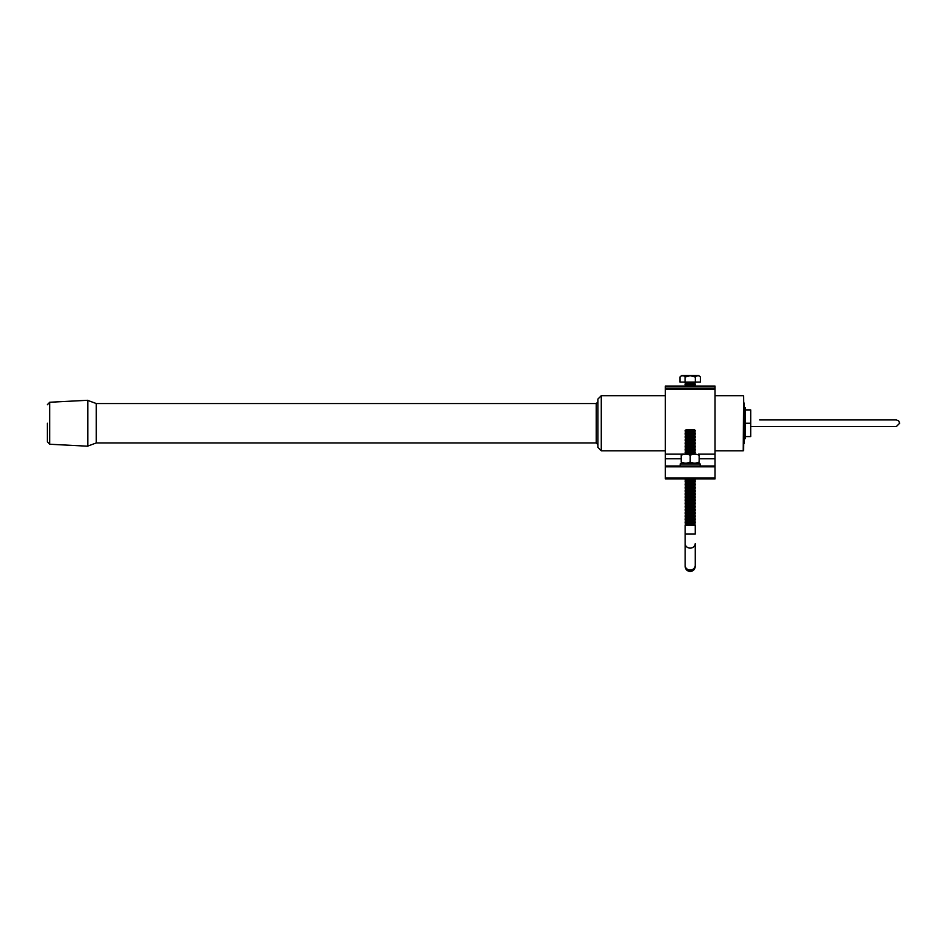 <?xml version="1.0" encoding="UTF-8"?>
<svg xmlns="http://www.w3.org/2000/svg" width="947" height="947" viewBox="0 0 947 947"><rect width="100%" height="100%" fill="white"/><g stroke="black" fill="none" stroke-linecap="round" stroke-linejoin="round"><path stroke-width="1.42" d="M745.313 419.272L745.313 427.204M744.07 443.527L744.07 404.677M744.07 441.811L743.644 396.059L743.644 450.429L744.07 407.79L745.313 407.79L745.313 423.238L745.313 409.897L750.699 409.897L750.699 423.238L745.313 423.238L745.313 438.686L744.07 438.686L744.07 402.949M744.07 439.136L744.07 439.775M47.35 423.238L47.35 441.74L47.35 423.238M49.729 402.25L49.729 444.238L87.799 446.203L87.799 400.285L49.729 402.25L47.35 404.748M96.286 403.54L596.267 403.54L596.267 442.947L96.286 442.947L96.286 403.54L87.799 400.415M597.936 423.238L597.936 399.03L601.274 395.692L601.274 450.796L597.936 447.458L597.936 423.238M744.07 406.701L744.07 407.34M750.699 423.238L750.699 436.579L745.313 436.579L745.313 423.238M700.449 377.036L698.649 375.545L681.733 375.545L679.946 377.036C681.651 375.142 683.367 375.142 685.072 377.036L690.197 375.699L695.323 377.036C697.028 375.142 698.732 375.142 700.449 377.036L700.449 382.103L695.323 382.103L695.323 377.036M681.177 375.923L683.225 375.758M685.001 385.867L686.054 385.133L694.34 385.133L695.382 385.867L685.285 386.068M685.001 384.411L686.054 383.677L694.34 383.677L695.382 384.411L685.001 384.411L686.054 385.133M685.001 382.943L686.054 382.209L694.34 382.209L695.382 382.943L685.001 382.943L686.054 383.677M685.072 377.036L685.072 382.103L679.946 382.103L679.946 377.036M696.554 375.923L698.59 375.758M685.072 382.103L695.323 382.103M695.252 430.435L694.198 431.169L695.252 431.903L694.198 432.625L695.252 433.359L694.198 434.093L695.252 434.815L694.198 435.549L695.252 436.283L694.198 437.017L695.252 437.739L694.198 438.473L695.252 439.207L694.198 439.941L695.252 440.663L694.198 441.397L695.252 442.131L694.198 442.853L695.252 443.587L694.198 444.321L695.252 445.054L694.198 445.777L695.252 446.511L694.198 447.244L695.252 447.967L694.198 448.7L695.252 449.434L694.198 450.168L695.252 450.89L694.198 451.624L695.252 452.358L694.198 453.092L694.849 454.098L681.84 454.098L685.545 454.098L686.184 453.092L685.143 452.358L686.184 451.624L685.143 450.89L686.184 450.168L685.143 449.434L686.184 448.7L685.143 447.967L686.184 447.244L685.143 446.511L686.184 445.777L685.143 445.054L686.184 444.321L685.143 443.587L686.184 442.853L685.143 442.131L686.184 441.397L685.143 440.663L686.184 439.941L685.143 439.207L686.184 438.473L685.143 437.739L686.184 437.017L685.143 436.283L686.184 435.549L685.143 434.815L686.184 434.093L685.143 433.359L686.184 432.625L685.143 431.903L686.184 431.169L685.143 430.435L686.184 429.701L694.198 429.701L695.252 430.435L685.143 430.435M681.213 455.294C681.213 453.791 681.213 453.791 681.213 455.294C681.213 453.791 681.213 453.791 681.213 455.294C684.208 453.791 687.202 453.791 690.197 455.294C693.18 453.791 696.175 453.791 699.17 455.294C699.17 453.791 699.17 453.791 699.17 455.294L699.17 461.994C699.17 463.497 699.17 463.497 699.17 461.994C696.187 463.497 693.192 463.497 690.197 461.994C687.202 463.497 684.219 463.497 681.213 461.994C681.213 463.497 681.213 463.497 681.213 461.994C681.213 463.497 681.213 463.497 681.213 461.994L681.213 455.294M681.035 463.201L699.36 463.201L700.188 464.03L680.195 464.03L681.035 463.201M665.35 478.057L715.032 478.057L715.032 478.898L665.35 478.898L665.35 465.995L715.032 465.995L715.032 389.454L665.35 389.454L665.35 386.068L715.032 386.068L715.032 386.897L665.35 386.897M665.35 388.649L715.032 388.649L715.032 386.897M665.35 465.995L665.35 389.454M715.032 478.057L715.032 466.835L665.35 466.835M715.032 388.649L715.032 389.454M715.032 465.995L715.032 466.835M690.197 455.294L690.197 461.994M694.909 478.898L694.198 479.395L695.252 480.117L694.198 480.851L695.252 481.585L694.198 482.307L695.252 483.041L694.198 483.775L695.252 484.509L694.198 485.231L695.252 485.965L694.198 486.699L695.252 487.421L694.198 488.155L695.252 488.889L694.198 489.623L695.252 490.345L694.198 491.079L695.252 491.813L694.198 492.547L695.252 493.269L694.198 494.003L695.252 494.736L694.198 495.459L695.252 496.192L694.198 496.926L695.252 497.66L694.198 498.382L695.252 499.116L694.198 499.85L695.252 500.572L694.198 501.306L695.252 502.04L694.198 502.774L695.252 503.496L694.198 504.23L695.252 504.964L694.198 505.698L695.252 506.42L694.198 507.154L695.252 507.888L694.198 508.61L695.252 509.344L694.198 510.078L695.252 510.812L694.198 511.534L695.252 512.268L694.198 513.002L695.252 513.724L694.198 514.458L695.252 515.192L694.198 515.926L695.252 516.648L694.198 517.382L695.252 518.116L694.198 518.849L695.252 519.572L694.198 520.305L695.252 521.039L694.198 521.761L695.252 522.495L694.198 523.229L695.252 523.963L694.198 524.685L695.252 525.419L695.252 534.084L685.143 534.084L685.143 565.43A5.055 4.581 0 0 0 695.252 565.43L695.216 565.892M686.184 524.685L685.143 523.963L695.252 523.963L694.198 523.229L686.184 523.229L685.143 523.963L686.184 524.685L685.143 525.419L695.252 525.419L694.198 524.685L686.184 524.685L685.143 525.419L685.143 534.084M685.143 523.963L686.184 523.229L685.143 522.495L686.184 521.761L685.143 521.039L686.184 520.305L685.143 519.572L686.184 518.849L685.143 518.116L686.184 517.382L685.143 516.648L686.184 515.926L685.143 515.192L686.184 514.458L685.143 513.724L686.184 513.002L685.143 512.268L686.184 511.534L685.143 510.812L686.184 510.078L685.143 509.344L686.184 508.61L685.143 507.888L686.184 507.154L685.143 506.42L686.184 505.698L685.143 504.964L686.184 504.23L685.143 503.496L686.184 502.774L685.143 502.04L686.184 501.306L685.143 500.572L686.184 499.85L685.143 499.116L686.184 498.382L685.143 497.66L686.184 496.926L685.143 496.192L686.184 495.459L685.143 494.736L686.184 494.003L685.143 493.269L686.184 492.547L685.143 491.813L686.184 491.079L685.143 490.345L686.184 489.623L685.143 488.889L686.184 488.155L685.143 487.421L686.184 486.699L685.143 485.965L686.184 485.231L685.143 484.509L686.184 483.775L685.143 483.041L686.184 482.307L685.143 481.585L686.184 480.851L685.143 480.117L686.184 479.395L685.486 478.898M686.184 523.229L685.143 522.495L686.184 521.761L685.143 521.039L686.184 520.305L694.198 520.305L695.252 521.039L685.143 521.039M686.184 521.761L694.198 521.761L695.252 522.495L685.143 522.495M686.184 518.849L694.198 518.849L695.252 519.572L685.143 519.572L686.184 518.849L685.143 518.116L686.184 517.382L694.198 517.382L695.252 518.116L685.143 518.116M694.198 515.926L695.252 516.648L685.143 516.648L686.184 515.926L694.198 515.926M694.198 514.458L695.252 515.192L685.143 515.192L686.184 514.458L694.198 514.458M686.184 513.002L694.198 513.002L695.252 513.724L685.143 513.724L686.184 513.002L685.143 512.268L686.184 511.534L694.198 511.534L695.252 512.268L685.143 512.268M694.198 510.078L695.252 510.812L685.143 510.812L686.184 510.078L694.198 510.078M694.198 508.61L695.252 509.344L685.143 509.344L686.184 508.61L694.198 508.61M694.198 507.154L695.252 507.888L685.143 507.888L695.252 506.42L685.143 506.42M686.184 505.698L694.198 505.698L695.252 506.42M694.198 504.23L695.252 504.964L685.143 504.964L686.184 504.23L694.198 504.23M694.198 501.306L695.252 502.04L685.143 502.04L686.184 501.306L694.198 501.306M694.198 499.85L695.252 500.572L685.143 500.572L686.184 499.85L694.198 499.85M694.198 498.382L695.252 499.116L685.143 499.116L686.184 498.382L694.198 498.382M694.198 496.926L686.184 496.926L685.143 497.66L695.252 497.66M686.184 496.926L685.143 496.192L695.252 496.192L694.198 495.459L686.184 495.459M686.184 494.003L694.198 494.003L695.252 494.736L685.143 494.736L686.184 494.003L685.143 493.269L686.184 492.547L685.143 491.813L686.184 491.079L694.198 491.079L695.252 491.813L685.143 491.813M686.184 492.547L694.198 492.547L695.252 493.269L685.143 493.269M686.184 489.623L694.198 489.623L695.252 490.345L685.143 490.345L686.184 489.623L685.143 488.889L686.184 488.155L694.198 488.155L695.252 488.889L685.143 488.889M694.198 486.699L695.252 487.421L685.143 487.421L686.184 486.699L694.198 486.699M694.198 485.231L695.252 485.965L685.143 485.965L686.184 485.231L694.198 485.231M695.252 483.041L694.198 483.775L695.252 484.509L685.143 484.509L686.184 483.775L685.143 483.041L686.184 482.307L694.198 482.307L695.252 483.041L685.143 483.041M694.198 482.307L695.252 481.585L685.143 481.585M694.198 480.851L686.184 480.851L685.143 480.117L686.184 479.395L694.198 479.395L695.252 480.117L694.198 480.851L695.252 481.585M695.252 503.496L685.143 503.496M694.198 502.774L686.184 502.774M694.198 483.775L686.184 483.775M695.252 480.117L685.143 480.117M695.252 453.814L685.143 453.814M694.198 453.092L686.184 453.092M695.252 452.358L685.143 452.358M694.198 451.624L686.184 451.624M695.252 450.89L685.143 450.89M694.198 450.168L686.184 450.168M695.252 449.434L685.143 449.434M694.198 448.7L686.184 448.7M695.252 447.967L685.143 447.967M694.198 447.244L686.184 447.244M695.252 446.511L685.143 446.511M694.198 445.777L686.184 445.777M695.252 445.054L685.143 445.054M694.198 444.321L686.184 444.321M695.252 443.587L685.143 443.587M694.198 442.853L686.184 442.853M695.252 442.131L685.143 442.131M694.198 441.397L686.184 441.397M695.252 440.663L685.143 440.663M694.198 439.941L686.184 439.941M695.252 439.207L685.143 439.207M694.198 438.473L686.184 438.473M695.252 437.739L685.143 437.739M694.198 437.017L686.184 437.017M695.252 436.283L685.143 436.283M694.198 435.549L686.184 435.549M695.252 434.815L685.143 434.815M694.198 434.093L686.184 434.093M695.252 433.359L685.143 433.359M694.198 432.625L686.184 432.625M695.252 431.903L685.143 431.903M694.198 431.169L686.184 431.169M715.032 450.796L743.229 450.796L743.644 396.059M715.032 454.158L698.898 454.158M681.497 454.158L665.35 454.158M715.032 458.739L699.17 458.739M681.213 458.739L665.35 458.739M685.166 565.892L685.143 566.401C685.45 569.478 687.131 571.171 690.197 571.455C693.251 571.171 694.944 569.478 695.252 566.401L695.252 543.542A5.055 4.581 180 0 1 685.143 543.542M596.267 442.947L597.936 444.617M743.229 395.692L715.032 395.692M665.35 395.692L601.274 395.692M665.35 450.796L601.274 450.796M596.267 403.54L597.936 401.871M96.286 442.947L87.799 446.073M49.729 444.238L47.35 441.74M694.34 383.677L695.382 382.943M694.34 385.133L695.382 384.411M681.84 454.098L681.213 454.24M681.84 463.201L681.213 463.059M680.195 464.03L680.195 465.995M700.188 464.03L700.188 465.995M699.17 463.059L698.543 463.201M698.543 454.098L699.17 454.24M896.336 419.923L759.672 419.923M750.699 426.564L896.336 426.564L899.65 423.238L898.691 420.906L896.336 419.923L759.766 419.923M774.646 426.564L785.69 426.564"/></g></svg>
